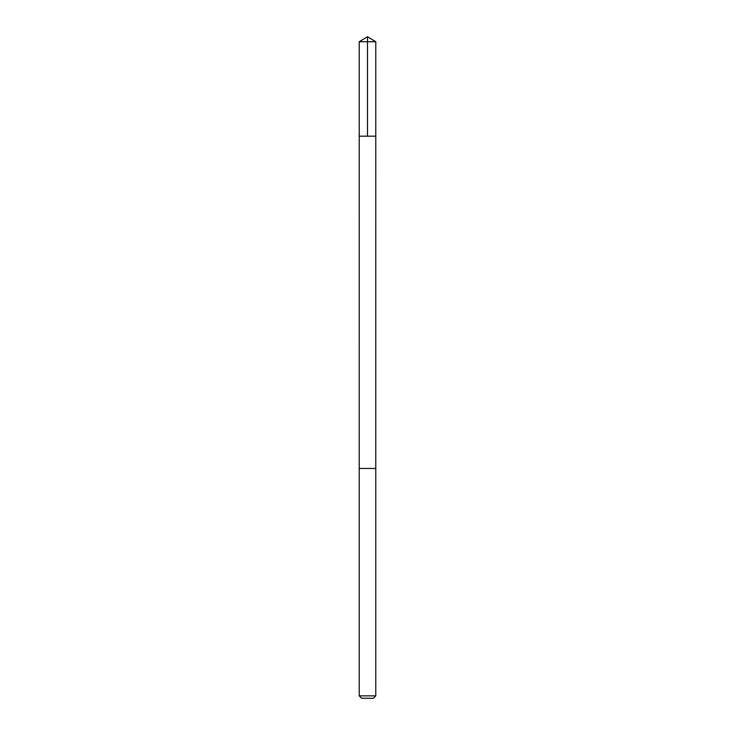 <?xml version="1.0" encoding="UTF-8"?>
<svg xmlns="http://www.w3.org/2000/svg" width="735" height="735" viewBox="0 0 735 735"><rect width="100%" height="100%" fill="white"/><g stroke="black" fill="none" stroke-linecap="round" stroke-linejoin="round"><path stroke-width="1.1" d="M368.74 136.186L375.787 136.186L375.787 41.73L359.213 41.73L359.213 136.186L375.787 136.186L375.778 468.461L359.222 468.461L359.213 136.186L368.74 136.186M375.787 468.461L359.213 468.461L359.213 695.861L375.787 695.861L375.787 468.461M375.787 695.861L373.398 698.25L361.602 698.25L359.213 695.861M367.5 136.186L367.5 36.75L359.213 41.73M367.5 36.75L375.787 41.73"/></g></svg>
